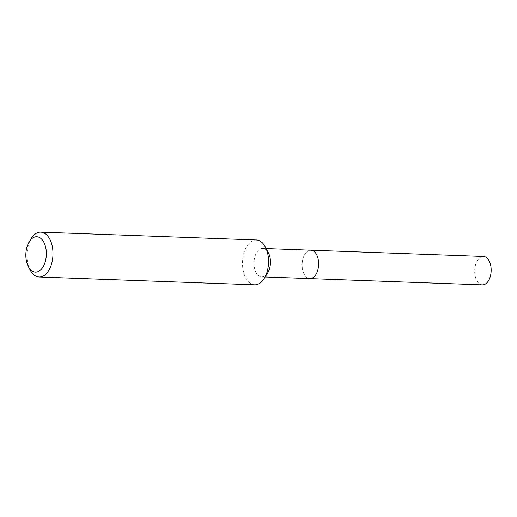 <?xml version="1.0" encoding="UTF-8"?>
<svg xmlns="http://www.w3.org/2000/svg" width="517" height="517" viewBox="0 0 517 517"><rect width="100%" height="100%" fill="white"/><g stroke="black" fill="none" stroke-linecap="round" stroke-linejoin="round"><path stroke-width="0.39" stroke-dasharray="2.58 1.94" d="M267.709 272.847A14.217 8.233 92.1 0 1 261.725 276.847A14.217 8.233 92.1 0 1 261.705 276.847A14.217 8.233 92.1 0 1 253.996 262.358A14.217 8.233 92.1 0 1 262.72 248.431A14.217 8.233 92.1 0 1 262.739 248.431A14.217 8.233 92.1 0 1 268.433 252.858M30.154 270.003A22.444 13.003 92.1 0 1 31.304 238.44M254.674 284.828A22.444 13.003 92.1 0 1 242.525 261.925A22.444 13.003 92.1 0 1 256.303 239.966M309.838 278.598A14.217 8.233 92.1 0 1 302.148 264.09A14.217 8.233 92.1 0 1 310.872 250.183A14.217 8.233 92.1 0 0 302.148 264.109A14.217 8.233 92.1 0 0 309.857 278.598M482.38 284.873A14.217 8.233 92.1 0 1 474.69 270.365A14.217 8.233 92.1 0 1 483.414 256.458M262.739 248.431L266.171 248.561M261.705 276.847L265.143 276.976"/><path stroke-width="0.78" d="M256.303 239.966A22.444 13.003 92.1 0 1 256.335 239.966A22.444 13.003 92.1 0 1 265.331 246.952L268.433 252.858A14.217 8.233 92.1 0 1 267.709 272.847L264.181 278.514A22.444 13.003 92.1 0 1 254.739 284.828A22.444 13.003 92.1 0 1 254.707 284.828A22.444 13.003 92.1 0 1 254.674 284.828M266.171 248.561L310.891 250.183A14.217 8.233 92.1 0 1 310.891 250.183A14.217 8.233 92.1 0 1 318.608 264.672A14.217 8.233 92.1 0 1 309.877 278.598A14.217 8.233 92.1 0 1 309.857 278.598A14.217 8.233 92.1 0 1 309.838 278.598L482.4 284.873A14.217 8.233 92.1 0 1 482.38 284.873A14.217 8.233 92.1 0 0 482.426 284.873A14.217 8.233 92.1 0 0 491.15 270.947A14.217 8.233 92.1 0 0 483.434 256.458A14.217 8.233 92.1 0 1 483.434 256.458L310.891 250.183A14.217 8.233 92.1 0 1 310.891 250.183A14.217 8.233 92.1 0 1 318.608 264.672A14.217 8.233 92.1 0 1 309.877 278.598A14.217 8.233 92.1 0 1 309.857 278.598L265.143 276.976M265.331 246.952A22.444 13.003 92.1 0 1 264.181 278.514M29.269 241.71L31.304 238.44A22.444 13.003 92.1 0 1 40.746 232.127A22.444 13.003 92.1 0 1 40.778 232.127A22.444 13.003 92.1 0 1 52.96 255.004A22.444 13.003 92.1 0 1 39.182 276.996A22.444 13.003 92.1 0 1 39.15 276.996A22.444 13.003 92.1 0 1 30.154 270.003L28.364 266.598A17.694 10.25 92.1 0 1 29.269 241.71A17.694 10.25 92.1 0 1 36.713 236.734A17.694 10.25 92.1 0 1 46.343 254.745A17.694 10.25 92.1 0 1 35.479 272.104A17.694 10.25 92.1 0 1 28.364 266.598M40.778 232.127L256.335 239.966M39.15 276.996L254.707 284.828"/></g></svg>
